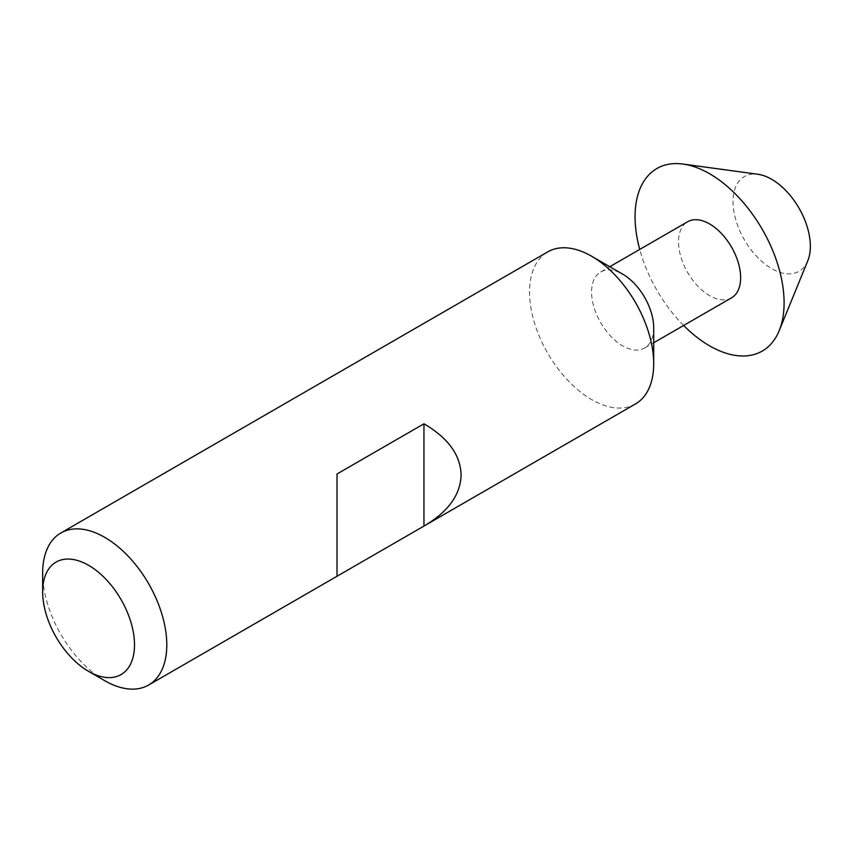 <?xml version="1.0" encoding="UTF-8"?>
<svg xmlns="http://www.w3.org/2000/svg" width="853" height="853" viewBox="0 0 853 853"><rect width="100%" height="100%" fill="white"/><g stroke="black" fill="none" stroke-linecap="round" stroke-linejoin="round"><path stroke-width="0.64" stroke-dasharray="4.26 3.2" d="M807.802 260.73A54.688 31.572 60 0 1 764.672 263.801A54.688 31.572 60 0 1 733.015 201.617A54.688 31.572 60 0 1 757.89 174.268M653.697 327.915A43.908 25.355 60 0 1 644.601 348.024A43.908 25.355 60 0 1 610.759 336.253A43.908 25.355 60 0 1 591.587 292.067A43.908 25.355 60 0 1 600.683 271.958A43.908 25.355 60 0 1 622.647 274.133M731.543 297.825A43.908 25.355 60 0 1 697.701 286.064A43.908 25.355 60 0 1 678.53 241.868A43.908 25.355 60 0 1 687.625 221.769M635.506 403.927A87.784 50.679 60 0 1 567.863 380.406A87.784 50.679 60 0 1 529.542 292.067A87.784 50.679 60 0 1 547.733 251.88M104.727 680.683A87.784 50.679 60 0 1 42.65 573.173M683.637 325.483A105.388 60.851 60 0 1 639.729 249.428M337.01 576.255L337.01 473.991M600.683 271.958L609.778 266.712M644.601 348.024L653.697 342.767"/><path stroke-width="1.28" d="M639.729 249.428A105.388 60.851 60 0 1 635.058 216.769A105.388 60.851 60 0 1 682.997 164.053L757.89 174.268A54.688 31.572 60 0 1 810.35 246.261A54.688 31.572 60 0 1 807.802 260.73L779.194 330.687A105.388 60.851 60 0 1 683.637 325.483M682.997 164.053A105.388 60.851 60 0 1 784.099 302.815A105.388 60.851 60 0 1 779.194 330.687M42.65 591.811A64.945 37.5 60 0 1 88.573 565.294A64.945 37.5 60 0 1 134.507 644.847A64.945 37.5 60 0 1 88.573 671.364A64.945 37.5 60 0 1 42.65 591.811L42.65 573.173A87.784 50.679 60 0 1 60.83 532.986L547.733 251.88A87.784 50.679 60 0 1 591.619 256.231L622.647 274.133A43.908 25.355 60 0 1 653.697 327.915L653.697 363.741A87.784 50.679 60 0 1 635.506 403.927L337.01 576.265L337.01 473.991L423.952 423.802C448.145 437.984 460.524 455.022 461.1 474.929C460.524 494.836 448.145 511.885 423.952 526.066L423.952 423.802M609.778 266.712L687.625 221.769A43.908 25.355 60 0 1 721.467 233.53A43.908 25.355 60 0 1 740.628 277.726A43.908 25.355 60 0 1 731.543 297.825L653.697 342.767M591.619 256.231A87.784 50.679 60 0 1 653.697 363.741M60.83 532.986A87.784 50.679 60 0 1 128.472 556.508A87.784 50.679 60 0 1 166.793 644.847A87.784 50.679 60 0 1 148.614 685.034A87.784 50.679 60 0 1 104.727 680.683L88.573 671.364M148.614 685.034L337.01 576.265"/></g></svg>
